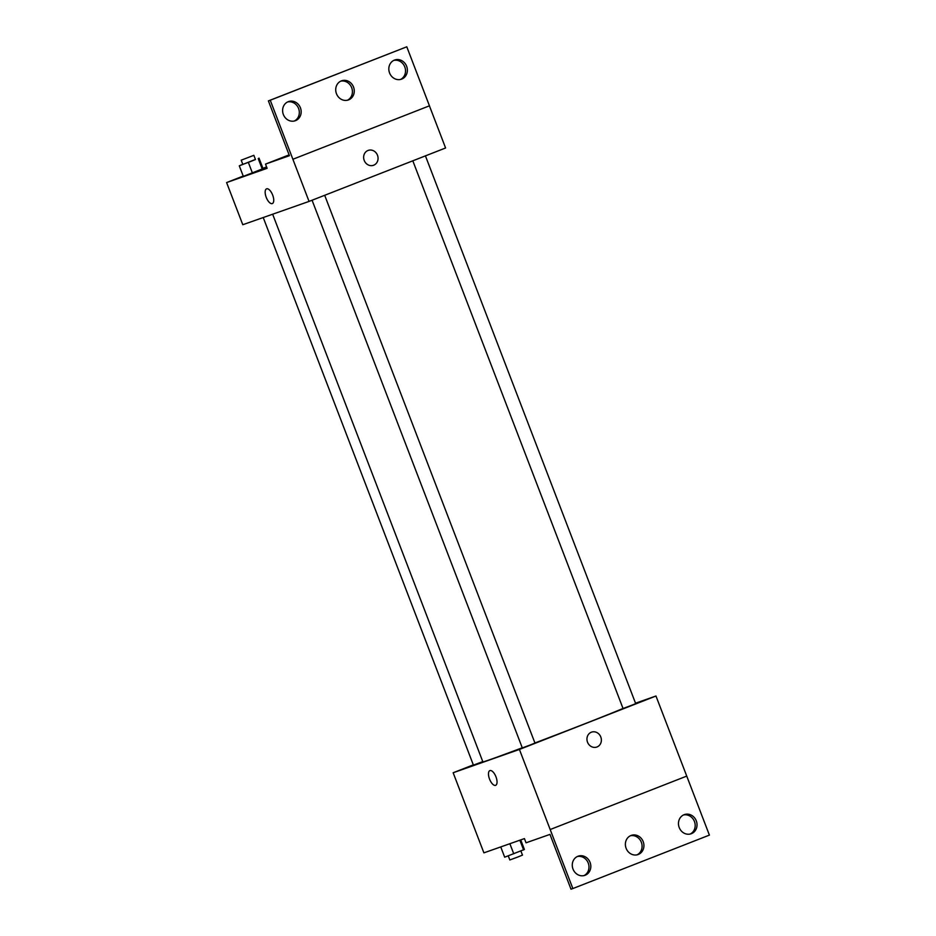 <?xml version="1.0" encoding="UTF-8"?>
<svg xmlns="http://www.w3.org/2000/svg" width="936" height="936" viewBox="0 0 936 936"><rect width="100%" height="100%" fill="white"/><g stroke="black" fill="none" stroke-linecap="round" stroke-linejoin="round"><path stroke-width="1.4" d="M635.532 703.205L655.972 696.01L519.421 749.443L572.855 888.557L571.007 889.2L549.97 834.397L526.044 842.809L524.429 838.597L483.9 852.848L453.153 772.75L473.323 764.864M495.975 776.833A7.897 3.416 68.6 0 1 495.635 785.327A7.897 3.416 68.6 0 1 489.586 779.208A7.897 3.416 68.6 0 1 489.879 770.609A7.897 3.416 68.6 0 1 495.975 776.833M519.421 749.443L453.153 772.75M263.227 217.538L473.417 765.121L482.777 761.611M312.074 200.234L522.311 747.922L530.068 745.044L534.959 743.067L324.687 195.296M412.811 160.816L623.048 708.505L630.805 705.615L635.696 703.65L425.435 155.879M272.657 214.227L482.882 761.892A76.775 1.041 -21 0 0 490.078 759.622A76.775 1.041 -21 0 0 522.253 747.782M534.924 742.985A76.775 1.041 -21 0 0 623.025 708.435M591.33 732.221A7.897 7.125 -109.4 0 1 591.54 732.139A7.897 7.125 -109.4 0 1 600.889 737.229A7.897 7.125 -109.4 0 1 596.794 747.045A7.897 7.125 -109.4 0 1 587.48 742.072A7.897 7.125 -109.4 0 1 591.33 732.221M572.855 888.557L709.394 835.111L686.743 776.096L550.169 829.542L686.743 776.096L655.972 696.01M596.782 747.045A7.897 7.125 70.6 0 0 600.889 737.229A7.897 7.125 70.6 0 0 591.54 732.139M489.879 770.609A7.897 3.416 -111.4 0 0 489.586 779.208A7.897 3.416 -111.4 0 0 495.647 785.327M590.078 862.419A10.156 9.161 70.6 0 0 578.179 856.171A10.156 9.161 70.6 0 0 572.902 868.795A10.156 9.161 70.6 0 0 584.918 875.335A10.156 9.161 70.6 0 0 590.078 862.419M696.29 820.849A10.156 9.161 70.6 0 0 684.38 814.601A10.156 9.161 70.6 0 0 679.103 827.237A10.156 9.161 70.6 0 0 691.119 833.777A10.156 9.161 70.6 0 0 696.29 820.849M643.184 841.628A10.156 9.161 70.6 0 0 631.285 835.392A10.156 9.161 70.6 0 0 626.008 848.016A10.156 9.161 70.6 0 0 638.024 854.556A10.156 9.161 70.6 0 0 643.184 841.628M583.982 875.605A10.156 9.161 70.6 0 0 588.241 863.062A10.156 9.161 70.6 0 0 577.278 856.545M690.183 834.046A10.156 9.161 70.6 0 0 694.442 821.504A10.156 9.161 70.6 0 0 683.479 814.987M637.077 854.825A10.156 9.161 70.6 0 0 641.347 842.283A10.156 9.161 70.6 0 0 630.384 835.766M429.413 105.826L445.594 147.982L309.055 201.415L242.787 224.722L226.606 182.567L243.22 176.062M368.024 150.462A7.897 7.125 -109.4 0 1 368.234 150.38A7.897 7.125 -109.4 0 1 377.571 155.481A7.897 7.125 -109.4 0 1 373.476 165.298A7.897 7.125 -109.4 0 1 364.174 160.325A7.897 7.125 -109.4 0 1 368.024 150.462M226.606 182.567L267.123 168.316L265.508 164.104L289.435 155.692L268.398 100.889L270.247 100.234L309.055 201.415M272.668 195.074A7.897 3.416 68.6 0 1 272.329 203.568A7.897 3.416 68.6 0 1 266.269 197.461A7.897 3.416 68.6 0 1 266.561 188.85A7.897 3.416 68.6 0 1 272.668 195.074M243.337 176.366L263.051 168.655L243.337 176.366L239.288 165.824L242.787 164.291M262.934 168.351L266.596 166.924M268.398 100.889L406.786 46.8L429.448 105.815L292.898 159.26M266.573 188.85A7.897 3.416 -111.4 0 0 266.269 197.449A7.897 3.416 -111.4 0 0 272.329 203.568M373.476 165.298A7.897 7.125 70.6 0 0 377.571 155.481A7.897 7.125 70.6 0 0 368.234 150.38M406.786 46.8L270.247 100.234M353.527 87.036A10.156 9.161 70.6 0 0 341.617 80.8A10.156 9.161 70.6 0 0 336.352 93.424A10.156 9.161 70.6 0 0 348.356 99.965A10.156 9.161 70.6 0 0 353.527 87.036M389.563 72.938A10.156 9.161 70.6 0 0 401.462 79.186A10.156 9.161 70.6 0 0 406.739 66.561A10.156 9.161 70.6 0 0 394.723 60.009A10.156 9.161 70.6 0 0 389.563 72.938M283.351 114.496A10.156 9.161 70.6 0 0 295.261 120.744A10.156 9.161 70.6 0 0 300.538 108.12A10.156 9.161 70.6 0 0 288.522 101.579A10.156 9.161 70.6 0 0 283.351 114.496M289.119 154.861L265.508 164.104M347.42 100.234A10.156 9.161 70.6 0 0 351.679 87.692A10.156 9.161 70.6 0 0 340.716 81.175M400.526 79.455A10.156 9.161 70.6 0 0 404.89 67.205A10.156 9.161 70.6 0 0 393.822 60.395M294.325 121.013A10.156 9.161 70.6 0 0 298.689 108.763A10.156 9.161 70.6 0 0 287.621 101.954M255.434 159.448L239.288 165.824M241.207 160.185L242.822 164.397L250.579 161.519L255.469 159.541L253.855 155.329L241.207 160.185L253.855 155.329M259.003 158.114L263.051 168.655M258.219 158.582L262.267 169.124M248.368 162.443L252.404 172.984M520.72 839.896L524.394 849.467L504.68 857.189L500.748 846.928M519.866 840.2L523.61 849.947M509.874 843.71L513.747 853.796M508.248 855.855L509.827 859.973L517.585 857.095L522.475 855.118L520.896 851"/></g></svg>

